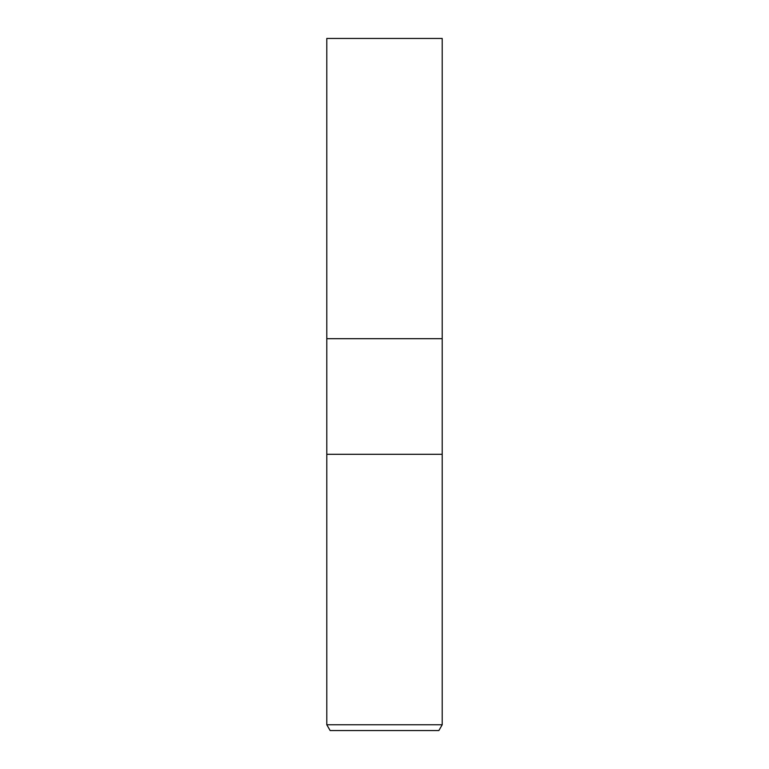 <?xml version="1.0" encoding="UTF-8"?>
<svg xmlns="http://www.w3.org/2000/svg" width="769" height="769" viewBox="0 0 769 769"><rect width="100%" height="100%" fill="white"/><g stroke="black" fill="none" stroke-linecap="round" stroke-linejoin="round"><path stroke-width="1.15" d="M326.796 724.773L326.796 454.296L442.204 454.296L442.204 338.696L384.5 338.696L442.204 338.696L442.204 38.45L326.796 38.45L326.796 338.696L384.5 338.696L326.796 338.696L326.796 454.296L442.204 454.296L442.204 724.773L326.796 724.773L330.132 730.55L438.868 730.55L442.204 724.773"/></g></svg>
